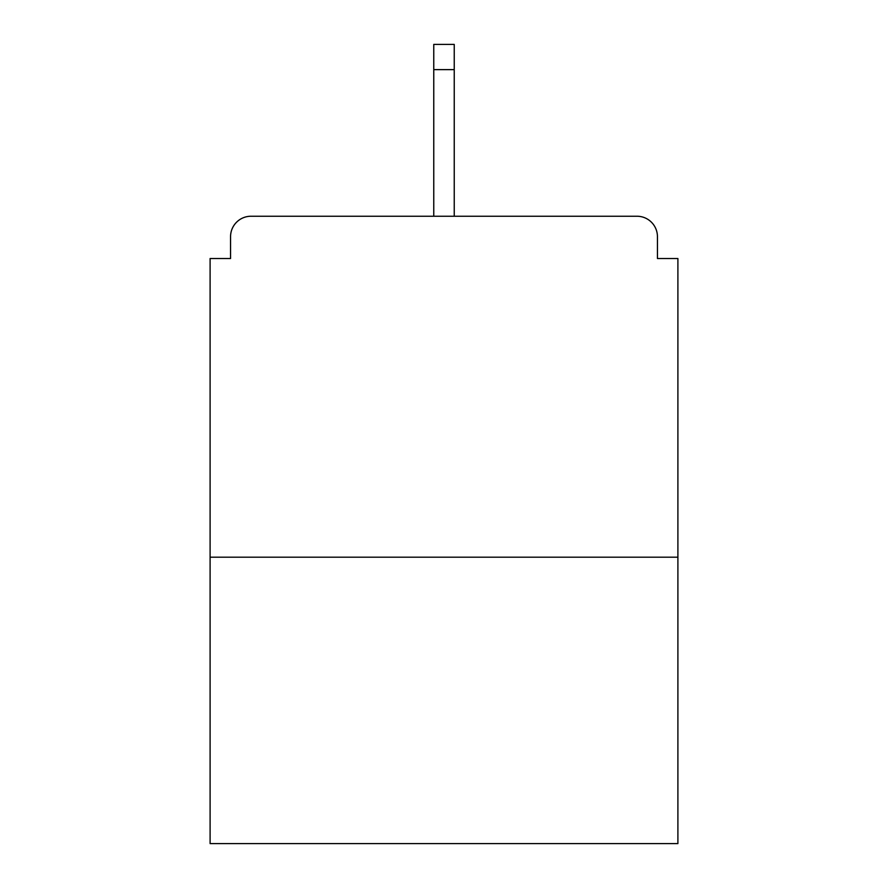 <?xml version="1.0" encoding="UTF-8"?>
<svg xmlns="http://www.w3.org/2000/svg" width="888" height="888" viewBox="0 0 888 888"><rect width="100%" height="100%" fill="white"/><g stroke="black" fill="none" stroke-linecap="round" stroke-linejoin="round"><path stroke-width="1.33" d="M657.442 258.519L657.442 236.696L657.442 258.519L677.899 258.519L677.899 843.6L210.101 843.6L210.101 258.519L230.558 258.519L230.558 236.696L230.558 258.519M677.899 557.198L210.101 557.198M657.442 236.696A20.457 20.457 0 0 0 636.985 216.239L251.015 216.239A20.457 20.457 0 0 0 230.558 236.696M636.985 216.239L550.382 216.239M337.618 216.239L251.015 216.239M454.234 69.63L433.766 69.63L433.766 44.4L454.234 44.4L454.234 216.239M433.766 69.63L433.766 216.239"/></g></svg>
